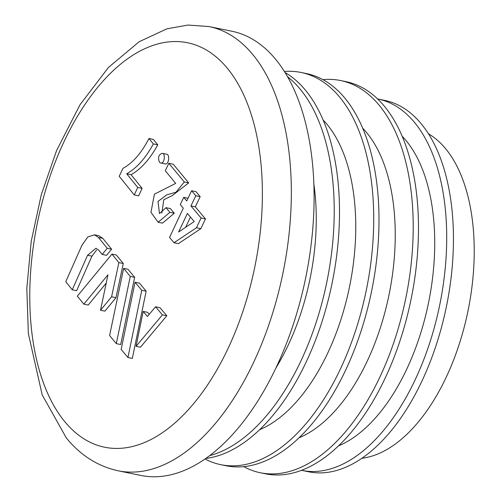 <?xml version="1.0" encoding="UTF-8"?>
<svg xmlns="http://www.w3.org/2000/svg" width="501" height="501" viewBox="0 0 501 501"><rect width="100%" height="100%" fill="white"/><g stroke="black" fill="none" stroke-linecap="round" stroke-linejoin="round"><path stroke-width="0.75" d="M134.65 277.329L128.018 269.275L123.634 268.379L109.594 335.557L116.301 343.623L120.691 344.519L134.65 277.329L130.266 276.427L123.634 268.379M160.627 162.969L165.017 163.865C168.875 165.274 170.146 154.22 166.595 154.227L162.205 153.331C158.617 154.577 157.702 157.539 159.468 162.224L160.633 162.963C164.491 164.378 165.756 153.325 162.205 153.331M173.997 242.753L178.387 243.655L200.851 228.644L205.479 218.906L195.315 206.844L200.181 196.661L195.985 191.651L191.601 190.756L186.735 200.945L183.735 197.35L180.291 204.596L183.297 208.191L169.551 237.436L173.997 242.753L196.461 227.748L201.089 218.01L190.931 205.949L195.791 195.759L191.601 190.756M146.142 291.187L139.447 283.121L135.057 282.226L121.161 349.435L127.943 357.514L132.333 358.409L146.142 291.187L141.758 290.286L135.057 282.226M83.842 304.163L107.953 274.792L100.519 310.238L104.909 311.134L115.981 297.688L123.265 263.488L116.313 254.99L111.93 254.095L77.361 296.141L83.842 304.163L88.232 305.059L106.181 283.128M72.25 289.785L87.575 255.253L95.916 248.271L98.584 250.012L102.154 254.42L106.544 255.322L111.617 249.216L102.811 238.326L98.81 235.708L94.426 234.812L87.781 236.998L81.932 245.29L65.781 281.694L72.25 289.785L76.64 290.68L91.959 256.149L96.53 250.112M136.059 346.31L140.449 347.206L166.808 315.768L159.963 307.677L155.579 306.781L147.426 316.457L143.198 311.428L136.059 346.31L162.424 314.872L155.579 306.781M149.242 314.296L147.588 312.33L143.198 311.428M161.867 213.038L163.802 199.73L172.313 195.547L188.689 182.903L173.233 164.184L168.85 163.288L165.28 170.76L175.688 183.385L154.402 194.175L150.976 212.305L158.122 222.237L169.908 212.361L166.025 207.677L159.481 213.564L157.997 201.44L166.67 194.883L175.964 192.234L184.305 182.001L168.85 163.288M158.122 222.237L162.512 223.133L174.298 213.257L170.415 208.573L166.025 207.677M157.752 144.82L153.362 139.391L148.972 138.489C141.464 153.062 132.778 163.025 122.927 168.38L119.213 176.314L134.255 194.945L138.639 195.847L142.134 188.357L131.087 174.692C141.038 169.088 149.931 159.13 157.752 144.82L153.362 143.925L148.972 138.489M134.255 194.945L137.75 187.462L126.697 173.797C136.648 168.192 145.541 158.235 153.362 143.925M137.75 187.462L142.134 188.357M126.697 173.797L131.087 174.692M184.305 182.001L188.689 182.903M169.908 212.361L174.298 213.257M185.639 227.297L190.455 217.09M194.225 221.567L178.613 232.007L187.38 213.426L194.225 221.567M196.461 227.748L200.851 228.644M201.089 218.01L205.479 218.906M190.931 205.949L195.315 206.844M208.998 26.559L231.756 31.212A226.715 121.812 101.6 0 1 305.71 277.723A226.715 121.812 101.6 0 1 140.963 475.462L118.211 470.808C97.864 466.331 80.573 455.396 66.351 437.987L42.19 394.876L28.35 333.566L26.816 288.401L31.2 241.432L41.289 194.739L56.626 150.419L80.047 104.709L108.479 67.422L139.115 41.758L166.914 28.826L188.019 25.05L208.998 26.559A226.715 121.812 101.6 0 1 282.952 273.076A226.715 121.812 101.6 0 1 118.211 470.808M183.735 197.35L188.032 198.227M195.791 195.759L200.181 196.661M313.789 183.529A168.311 90.437 101.6 0 1 276.189 367.54M287.367 76.59A200.168 107.552 101.6 0 1 326.834 282.044A200.168 107.552 101.6 0 1 209.925 455.541M284.881 72.407A200.168 107.552 101.6 0 1 332.107 283.121A200.168 107.552 101.6 0 1 205.999 458.409M323.032 119.927A168.311 90.437 101.6 0 1 349.548 286.685A168.311 90.437 101.6 0 1 259.731 429.664M284.305 71.486A200.168 107.552 101.6 0 1 301.026 72.463A200.168 107.552 101.6 0 1 366.319 290.11A200.168 107.552 101.6 0 1 220.866 464.69A200.168 107.552 101.6 0 1 205.103 459.029M301.026 72.463L306.299 73.541A200.168 107.552 101.6 0 1 371.592 291.187A200.168 107.552 101.6 0 1 226.139 465.767L220.866 464.69M362.517 127.999A168.311 90.437 101.6 0 1 389.033 294.751A168.311 90.437 101.6 0 1 299.216 437.736M322.869 79.634A200.168 107.552 101.6 0 1 340.511 80.529A200.168 107.552 101.6 0 1 405.804 298.183A200.168 107.552 101.6 0 1 260.351 472.762A200.168 107.552 101.6 0 1 243.774 466.663M340.511 80.529L345.784 81.607A200.168 107.552 101.6 0 1 411.077 299.26A200.168 107.552 101.6 0 1 265.624 473.84L260.351 472.762M402.002 136.065A168.311 90.437 101.6 0 1 428.518 302.823A168.311 90.437 101.6 0 1 338.701 445.802M377.522 98.935A189.547 101.847 101.6 0 1 377.867 99.004A189.547 101.847 101.6 0 1 439.696 305.109A189.547 101.847 101.6 0 1 301.965 470.426A189.547 101.847 101.6 0 1 301.621 470.358M377.867 99.004L384.605 100.382A189.547 101.847 101.6 0 1 446.435 306.487A189.547 101.847 101.6 0 1 308.697 471.804L301.965 470.426M428.342 133.742A168.311 90.437 101.6 0 1 468.003 310.896A168.311 90.437 101.6 0 1 362.016 458.277M102.154 254.42L107.227 248.314L111.617 249.216M107.227 248.314L98.421 237.424L94.426 234.812M100.519 310.238L111.598 296.792L115.981 297.688M111.598 296.792L118.875 262.593L123.265 263.488M118.875 262.593L111.93 254.095M116.301 343.623L130.266 276.427M127.943 357.514L141.758 290.286M162.424 314.872L166.808 315.768M64.836 421.729A206.443 110.921 101.6 0 1 114.66 69.301A206.443 110.921 101.6 0 1 258.729 244.269A206.443 110.921 101.6 0 1 64.836 421.729M87.575 255.253L91.959 256.149M98.421 237.424L102.811 238.326"/></g></svg>
